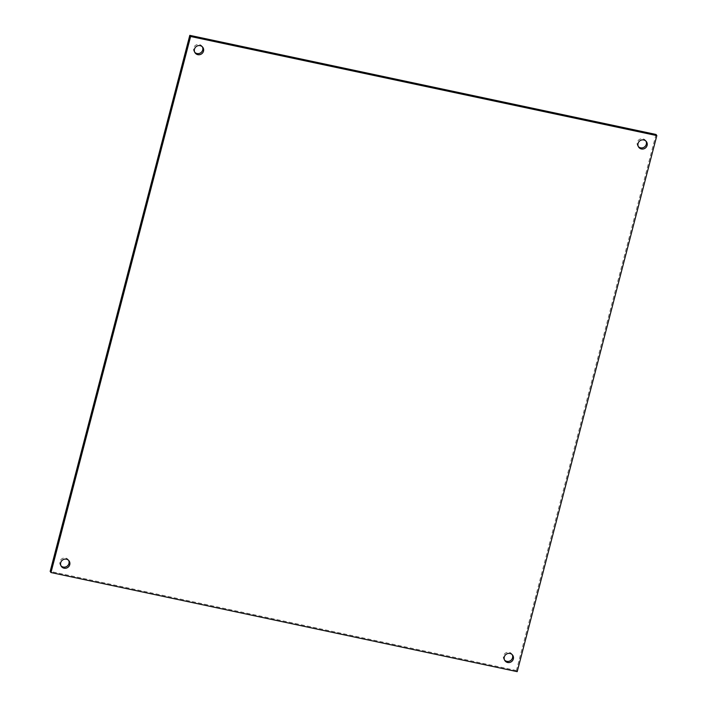 <?xml version="1.0" encoding="UTF-8"?>
<svg xmlns="http://www.w3.org/2000/svg" width="707" height="707" viewBox="0 0 707 707"><rect width="100%" height="100%" fill="white"/><g stroke="black" fill="none" stroke-linecap="round" stroke-linejoin="round"><path stroke-width="0.53" stroke-dasharray="3.54 2.65" d="M512.239 654.691A4.746 4.534 144.6 0 0 505.381 653.144A4.746 4.534 144.6 0 0 504.595 660.126M645.995 141.17A4.746 4.534 144.6 0 0 639.146 139.624A4.746 4.534 144.6 0 0 638.35 146.605M202.405 46.874A4.746 4.534 144.6 0 0 195.556 45.319A4.746 4.534 144.6 0 0 194.761 52.309M68.65 560.395A4.746 4.534 144.6 0 0 61.792 558.848A4.746 4.534 144.6 0 0 61.005 565.83M656.016 134.463L516.393 670.51L517.206 671.65M516.393 670.51L50.17 571.397M504.135 659.587L504.948 660.736M511.877 654.09L512.69 655.23M637.9 146.066L638.713 147.206M645.641 140.569L646.454 141.709M194.31 51.77L195.123 52.91M202.052 46.264L202.865 47.413M60.546 565.291L61.359 566.431M68.287 559.794L69.1 560.934"/><path stroke-width="1.06" d="M513.344 658.942A4.746 4.534 -35.4 0 1 504.948 660.736A4.746 4.534 -35.4 0 1 506.194 654.284A4.746 4.534 -35.4 0 1 513.344 658.942M504.595 660.126A4.746 4.534 144.6 0 0 512.239 654.691M647.108 145.421A4.746 4.534 -35.4 0 1 638.713 147.206A4.746 4.534 -35.4 0 1 639.959 140.764A4.746 4.534 -35.4 0 1 647.108 145.421M638.35 146.605A4.746 4.534 144.6 0 0 645.995 141.17M203.519 51.125A4.746 4.534 -35.4 0 1 195.123 52.91A4.746 4.534 -35.4 0 1 196.369 46.468A4.746 4.534 -35.4 0 1 203.519 51.125M194.761 52.309A4.746 4.534 144.6 0 0 202.405 46.874M69.754 564.646A4.746 4.534 -35.4 0 1 61.359 566.431A4.746 4.534 -35.4 0 1 62.605 559.988A4.746 4.534 -35.4 0 1 69.754 564.646M61.005 565.83A4.746 4.534 144.6 0 0 68.65 560.395M656.83 135.603L517.206 671.65L50.984 572.537L190.607 36.49L656.83 135.603L656.016 134.463L189.794 35.35L190.607 36.49M189.794 35.35L50.17 571.397L50.984 572.537"/></g></svg>
